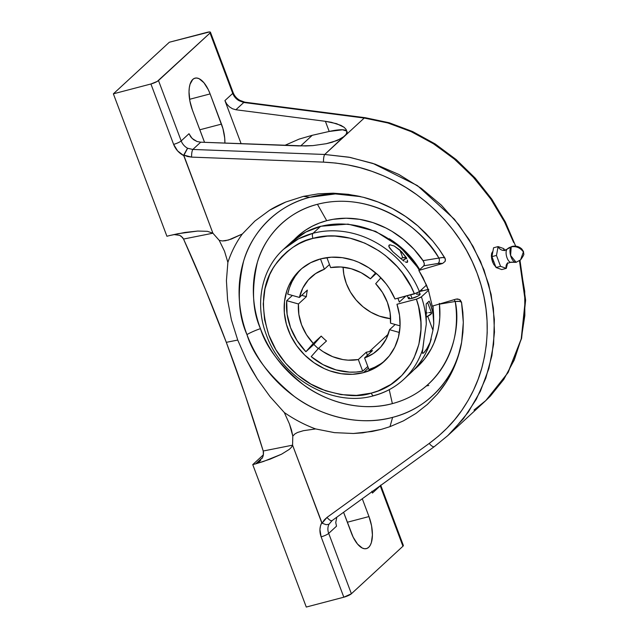 <?xml version="1.0" encoding="UTF-8"?>
<svg xmlns="http://www.w3.org/2000/svg" width="639" height="639" viewBox="0 0 639 639"><rect width="100%" height="100%" fill="white"/><g stroke="black" fill="none" stroke-linecap="round" stroke-linejoin="round"><path stroke-width="0.96" d="M341.522 138.623L344.477 136.259L337.32 140.444L326.305 143.703L312.854 145.612L305.754 145.972L200.71 142.185L192.834 149.454L187.634 148.264L187.227 148.751L183.712 155.069L191.612 157.114L323.502 162.13C341.378 163.041 357.552 166.116 372.034 171.364C388.632 177.275 403.473 185.014 416.572 194.568C445.327 215.974 465.496 242.157 477.085 273.117C488.763 304.044 490.337 335.707 481.798 368.096C477.78 382.689 471.127 396.755 461.845 410.294C453.794 422.171 442.923 433.218 429.232 443.426L327.032 517.382L322.088 523.213L326.17 524.683L328.965 524.276A12.357 10.799 -132.7 0 0 328.702 533.381A6.174 1.262 159.4 0 1 321.129 536.824C319.348 531.784 319.548 527.095 321.736 522.758L292.574 445.167L292.798 436.094L294.875 433.961L297.51 432.483L303.357 430.702L315.586 428.929L303.357 430.702L297.51 432.483L294.875 433.961L292.798 436.094L289.475 424.024L284.299 412.522A129.725 113.351 -132.7 0 0 315.586 428.929L334.421 432.635L353.399 433.49L362.8 432.843L381.148 429.416L389.99 426.66L403.465 420.853L415.981 413.409L427.355 404.447L437.395 394.095L445.966 382.513L452.923 369.877L458.171 356.386L461.63 342.232C460.008 351.618 457.109 360.827 452.923 369.877C449.065 378.272 443.889 386.339 437.395 394.095L427.355 404.447L415.981 413.409L403.465 420.853L389.99 426.66L392.61 417.371L389.99 426.66L381.148 429.416L372.074 431.485L353.399 433.49L334.421 432.635L315.586 428.929A129.725 113.351 47.3 0 1 284.299 412.522L269.985 396.555L257.261 378.871L246.422 359.877L237.732 340.06L246.422 359.877L251.59 369.51L257.261 378.871L269.985 396.555L284.299 412.522L289.475 424.024L291.48 429.959L292.798 436.094L292.574 445.167L263.212 451.014C251.942 414.056 239.641 377.833 226.302 342.336L237.732 340.06L231.406 319.915L227.604 299.963L226.422 280.649L227.875 262.405A129.725 113.351 47.3 0 1 242.317 234.002L254.889 221.046L269.506 210.295C273.564 207.683 279.003 204.919 285.817 202.004L303.429 196.365L309.883 197.275A120.108 104.948 -132.7 0 0 246.95 334.588A120.108 104.948 -132.7 0 0 392.61 417.371A120.108 104.948 -132.7 0 0 461.63 342.232L462.916 332.36L463.315 322.391L462.86 312.351L461.526 302.239L460.184 299.963L457.716 298.964L455.982 299.14L459.369 299.427L461.526 302.239L459.417 301.392L455.216 301.48C462.085 331.186 448.466 388.616 392.362 403.616C361.986 412.059 326.505 402.139 303.389 384.702C280.409 365.907 266.096 347.225 260.456 328.646A18.531 3.802 -20.6 0 0 246.95 334.588C253.188 355.1 268.987 375.732 294.363 396.492C319.883 415.741 359.07 426.7 392.61 417.371C433.522 407.083 457.133 371.634 461.63 342.232L463.315 322.391L461.526 302.239C460.799 301.376 458.698 301.121 455.216 301.48A108.774 95.043 47.3 0 1 392.362 403.616A108.774 95.043 47.3 0 1 260.456 328.646A108.774 95.043 47.3 0 1 317.447 204.296L326.721 220.687A88.549 77.375 -132.7 0 0 294.164 239.689M320.754 226.262A4.09 1.805 75.2 0 0 320.363 226.478L305.873 232.037L290.937 242.485A88.549 77.375 -132.7 0 1 320.363 226.478A4.09 1.805 -104.8 0 1 320.754 226.262M294.084 239.777L299.619 234.585L305.714 230.04L312.303 226.182L319.332 223.059L326.721 220.687L333.055 219.321L346.162 218.218L359.557 219.321L372.896 222.596L385.82 227.955L392.019 231.374L403.688 239.577L414.136 249.418L423.545 261.383L424.328 263.659L424.168 265.425L418.841 270.457L442.571 263.468L439.536 263.244L423.905 265.784L424.328 263.659L423.09 260.64L438.905 258.076L423.09 260.64A88.549 77.375 -132.7 0 0 326.721 220.687L317.447 204.296A108.774 95.043 47.3 0 1 438.905 258.076A3.954 2.692 -99.4 0 1 437.987 263.452L423.905 265.784L419.248 270.073A88.549 77.375 -132.7 0 0 320.474 226.454A88.549 77.375 -132.7 0 0 320.363 226.478A88.549 77.375 -132.7 0 1 320.474 226.454L313.086 233.259A88.549 77.375 47.3 0 1 419.416 291.6L414.407 293.876C398.84 253.547 350.867 227.3 312.958 238.371C299.827 240.695 287.119 249.713 274.818 265.433C262.094 283.548 260.097 306.76 268.827 335.052C278.436 361.394 301.257 381.499 321.473 389.223C342.328 396.204 358.926 397.498 371.283 393.113A4.09 1.805 75.2 0 0 373.759 395.725A4.09 1.805 75.2 0 0 374.15 395.509A88.549 77.375 47.3 0 0 403.608 379.494C395.11 387.274 385.173 392.681 373.783 395.717C332.743 407.698 281.416 378.408 266.319 334.764C254.514 304.044 261.415 269.195 283.556 249.29L298.509 238.842L313.006 233.283A4.09 1.805 75.2 0 0 312.958 238.371A4.09 1.805 -104.8 0 1 313.006 233.283A88.549 77.375 47.3 0 1 313.086 233.259A88.549 77.375 47.3 0 1 419.416 291.6L426.485 285.082L418.841 270.457L419.248 270.073A88.549 77.375 -132.7 0 0 320.474 226.454L313.086 233.259A88.549 77.375 47.3 0 0 313.006 233.283A88.549 77.375 47.3 0 0 283.556 249.29L290.937 242.485C299.427 234.713 309.356 229.305 320.73 226.27L348.039 224.105L375.612 231.358L400.389 247.157L419.623 269.73M504.435 250.017L503.836 248.643L498.101 246.59A5.935 5.184 -132.7 0 0 507.086 249.186A5.935 5.184 47.3 0 1 498.101 246.59L496.471 255.432L500.561 266.327L506.296 268.38A5.935 5.184 47.3 0 1 507.534 263.124A5.935 5.184 -132.7 0 0 506.296 268.38L507.582 262.781M511.983 261.974A7.013 3.091 -104.7 0 1 510.122 262.15A7.013 3.091 -104.7 0 1 506.463 255.888A7.013 3.091 -104.7 0 1 507.118 249.162M507.238 263.428L510.585 262.325L516.12 262.302L510.593 255.48L511.216 246.878A11.861 10.368 -132.7 0 0 507.262 249.018A11.861 10.368 -132.7 0 0 507.15 249.122A11.861 10.368 47.3 0 1 507.262 249.018A11.861 10.368 47.3 0 1 511.216 246.878L511.959 246.454C515.745 245.584 519.028 246.438 521.831 249.018L523.485 251.526L523.716 253.795C524.26 254.202 523.221 256.223 520.593 259.857L523.405 251.918C520.09 247.644 516.032 245.959 511.216 246.878C516.032 245.959 520.09 247.644 523.405 251.918L520.593 259.857L516.863 261.886A8.187 3.61 75.3 0 1 515.777 262.349A8.187 3.61 75.3 0 1 510.689 255.824A8.187 3.61 75.3 0 1 511.216 246.878A8.187 3.61 75.3 0 1 512.302 246.406M426.381 385.932L428.801 385.477M389.047 246.981L389.055 245.144L389.974 244.801L394.263 246.039L399.878 250.017L406.013 257.397A6.262 1.278 -20.6 0 0 402.802 257.797A6.262 1.278 -20.6 0 0 400.533 258.507L402.802 257.797L399.878 250.017L402.802 257.797L406.013 257.397A6.262 1.278 159.4 0 1 406.428 257.661A6.262 1.278 159.4 0 1 402.874 260.297L392.897 251.782L389.734 248.164L388.76 245.927L389.974 244.801L394.263 246.039L401.643 251.734L406.444 257.765L402.874 260.297L392.897 251.782L388.943 246.742M404.128 261.167L402.874 260.297L404.128 261.167M406.548 262.397L405.366 261.91L407.442 262.286L406.548 262.397M407.666 261.367L407.442 262.286L407.339 260.097L407.666 261.367M406.755 258.747L406.428 257.661M493.811 261.607L492.573 261.934L493.843 264.594L492.573 261.934L493.811 261.607M495.193 266.327L495.752 266.782M411.955 371.786A88.549 77.375 -132.7 0 0 430.087 342.376L432.962 330.227L433.753 323.717L433.657 317.463L432.02 309.084L429.176 301.129L426.189 303.876L429.176 301.129L430.414 304.156L432.994 313.214L433.753 323.717L432.962 330.227L427.739 316.321L432.962 330.227L430.087 342.376L426.932 348.598L423.745 352.872L422.762 353.431L422.347 352.824L424.128 338.374L422.699 349.19A88.549 77.375 47.3 0 1 404.567 378.592M426.932 348.598L424.432 352.145L422.762 353.431L422.347 352.824L422.699 349.19A88.549 77.375 47.3 0 1 403.608 379.494L410.997 372.689A88.549 77.375 -132.7 0 0 430.087 342.376M389.223 389.686L392.362 403.616L389.223 389.686M414.04 369.701A88.549 77.375 -132.7 0 0 439.448 304.156L455.216 301.48L439.448 304.156L439.784 317.639L439.129 324.245L437.947 330.706L433.977 343.007L431.229 348.774L424.296 359.342L414.04 369.701M407.355 295.729L408.409 298.517A6.262 1.278 -20.6 0 0 412.027 298.381L410.701 294.851L412.027 298.381A6.262 1.278 -20.6 0 0 420.127 294.116L419.24 291.751M363.503 372.633A62.087 54.251 47.3 0 1 294.1 341.809A62.087 54.251 47.3 0 1 300.034 270.097A62.087 54.251 47.3 0 1 320.738 258.851A62.087 54.251 47.3 0 1 394.966 298.98L414.407 293.876L411.045 286.623L402.442 272.973L397.29 266.711L385.509 255.6L378.983 250.855L364.981 243.195L350.14 238.203L335.004 236.071L327.495 236.103L312.958 238.371L305.913 240.631L299.22 243.627L292.942 247.309L287.127 251.646L281.855 256.606L277.15 262.134L273.077 268.18L269.674 274.682L264.977 288.812L263.244 303.972L264.546 319.588L268.827 335.052L275.92 349.773L285.561 363.192L297.375 374.781L310.913 384.103L325.642 390.804L341.01 394.614L356.418 395.389L371.283 393.113L378.168 390.908L390.892 384.446L401.827 375.46L410.565 364.278L414.008 357.992L418.88 344.309L420.941 329.58L420.877 321.992L418.601 306.712L416.396 299.164L396.955 304.26A62.087 54.251 47.3 0 1 384.207 361.386A62.087 54.251 47.3 0 1 363.503 372.633L368.407 368.104L363.503 372.633L352.576 374.294L341.25 373.711L329.956 370.9L324.452 368.687L314.021 362.76L304.667 355.028L296.752 345.787L290.577 335.387L286.384 324.237L284.331 312.759L284.507 301.392L286.887 290.577L288.884 285.513L294.395 276.296L301.736 268.596L310.634 262.701L320.738 258.851L331.329 257.205L342.32 257.677L353.295 260.249L358.655 262.294L368.887 267.821L378.144 275.089L386.092 283.82L389.494 288.644L394.966 298.98L417.347 292.822L419.416 291.6L426.485 285.082L428.473 290.362L421.045 297.167L417.115 298.956L396.955 304.26L399.535 315.354L400.03 326.465L398.44 337.184L394.806 347.129L389.263 355.939L382.018 363.287L373.32 368.919L363.503 372.633M362.696 371.179L367.8 366.474L362.696 371.179L358.319 359.549A49.427 43.188 47.3 0 1 318.541 348.319L326.497 340.986A49.427 43.188 47.3 0 1 321.217 336.09L313.27 343.423A49.427 43.188 47.3 0 1 298.445 303.98L306.393 296.648A49.427 43.188 47.3 0 1 307.367 290.106L299.419 297.439A49.427 43.188 47.3 0 1 310.969 277.23A49.427 43.188 47.3 0 1 324.372 269.227L329.476 264.522L324.372 269.227L320.498 258.915L324.372 269.227L315.594 273.596L308.286 279.978L302.798 288.061L299.419 297.439L307.367 290.106A49.427 43.188 47.3 0 0 306.393 296.648L298.445 303.98L286.711 300.665A62.087 54.251 -132.7 0 0 305.913 351.738L313.861 344.405A62.087 54.251 -132.7 0 0 318.302 348.598A62.087 54.251 -132.7 0 1 313.861 344.405L305.913 351.738L313.27 343.423L306.456 334.652L301.568 324.82L298.852 314.42L298.445 303.98L286.711 300.665L287.095 314.204L290.577 327.703L296.959 340.451L305.913 351.738L313.27 343.423L321.217 336.09L313.861 344.405L321.217 336.09A49.427 43.188 47.3 0 0 326.497 340.986L318.541 348.319L311.193 356.634A62.087 54.251 -132.7 0 0 362.696 371.179L358.319 359.549L366.275 352.225L358.319 359.549L348.135 360.156L342.943 359.581L332.671 356.682L322.999 351.602L318.541 348.319L311.193 356.634L323.038 364.645L336.042 369.901L349.501 372.122L356.179 372.05L362.696 371.179M292.374 295.45L286.711 300.665L292.374 295.45M301.225 269.027A62.087 54.251 -132.7 0 0 287.694 294.124L299.419 297.439L287.694 294.124L289.443 287.838L291.935 281.895L295.138 276.383L299.012 271.367M399.311 302.087L405.749 296.145L399.311 302.087A62.087 54.251 -132.7 0 0 397.897 298.205A62.087 54.251 47.3 0 1 399.311 302.087M380.413 364.014L374.885 367.137L368.951 369.542L364.581 357.912L372.529 350.579L364.581 357.912L373.352 353.543L380.668 347.161L386.156 339.077L389.534 329.7L399.407 332.488L389.534 329.7L395.19 324.484L389.534 329.7A49.427 43.188 47.3 0 1 377.976 349.908A49.427 43.188 47.3 0 1 364.581 357.912L368.951 369.542A62.087 54.251 -132.7 0 0 385.365 360.284M419.791 269.738L410.693 257.054L405.35 251.335L399.543 246.095L389.255 238.746A79.803 69.723 47.3 0 1 419.727 269.634M428.721 312.591L430.822 312.559L431.381 313.661L426.58 316.912A10.296 2.109 -20.6 0 0 431.541 312.998L427.619 302.567M421.756 289.443A68.285 59.667 47.3 0 1 422.131 290.857A68.285 59.667 -132.7 0 0 421.756 289.443M343.103 267.158A49.427 43.188 -132.7 0 0 390.621 318.701L379.558 316.193L370.939 312.271L363.024 306.808L356.123 300.018L350.484 292.167L346.338 283.548L343.846 274.498L343.103 267.158M369.446 351.522A49.427 43.188 47.3 0 1 366.275 352.225L367.425 355.292L366.275 352.225A49.427 43.188 47.3 0 0 369.446 351.522L388.232 334.205L369.446 351.522A49.427 43.188 47.3 0 0 372.529 350.579A49.427 43.188 47.3 0 1 369.446 351.522M510.122 262.15A7.013 3.091 -104.7 0 1 506.455 255.84A7.013 3.091 -104.7 0 1 507.15 249.122M375.684 283.716A49.427 43.188 47.3 0 1 390.509 323.158L400.062 325.858L390.509 323.158L390.102 312.719L387.378 302.311L382.489 292.486L375.684 283.716L380.908 277.805L375.684 283.716M370.404 278.82L376.267 273.412L370.404 278.82L375.652 272.885L370.404 278.82A49.427 43.188 47.3 0 0 330.627 267.581L340.819 266.974L351.186 268.723L361.219 272.741L370.404 278.82M427.251 312.83L426.588 312.982M301.712 295.322L306.393 296.648L301.712 295.322M326.888 257.629L330.627 267.581L326.888 257.629M504.73 250.648L503.836 248.643L498.101 246.59L496.471 255.432L500.561 266.327L506.296 268.38L507.414 263.875M501.759 269.57L506.296 268.38L501.759 269.57L496.032 267.517L500.561 266.327L496.032 267.517L491.934 256.622L496.471 255.432L491.934 256.622L493.572 247.78L498.101 246.59L493.572 247.78L491.934 256.622L496.032 267.517L501.759 269.57M428.785 289.395L419.464 291.552L428.426 289.363M346.729 131.083L342.584 129.781L329.205 131.458L325.395 121.314L331.409 122.321L340.922 125.364L344.109 127.297L346.106 129.421L346.841 131.674L346.29 133.974L344.477 136.259L341.45 138.439L332.216 142.225L326.305 143.703L312.854 145.612L298.709 145.916L200.71 142.185L196.996 141.483L200.71 142.185L192.834 149.454L324.724 154.47L346.362 134.166M365.364 117.736A6.174 2.796 97.4 0 0 364.23 118.039L344.477 136.259L364.23 118.039L387.985 123L411.436 131.738L433.993 144.055L455.096 159.654L474.21 178.153L490.832 199.088L504.53 221.941L513.652 242.501C507.622 226.454 499.45 211.182 489.131 196.676L472.548 176.348L453.61 158.4L432.787 143.288L410.581 131.346L387.546 122.872L364.23 118.039L243.771 102.488L235.887 109.756L232.476 108.766L229.321 106.769L226.717 103.957L224.92 100.595L241.135 143.727L224.92 100.595L226.717 103.957L229.321 106.769L232.476 108.766L235.887 109.756L325.395 121.314L329.205 131.458L312.247 135.3L300.673 145.972L312.247 135.3L299.172 139.086L284.786 145.388L299.172 139.086L312.247 135.3L329.205 131.458A37.605 7.7 -20.6 0 1 346.785 131.147M196.996 141.483L192.123 138.463L188.992 133.719L190.845 137.034L193.601 139.701L196.996 141.483M346.106 129.421L346.841 131.674L346.29 133.974L344.477 136.259L324.724 154.47L350.1 157.402L375.045 164.127L398.944 174.503L421.221 188.281L441.325 205.143L458.762 224.688L473.1 246.438L483.979 269.858L491.119 294.379L494.354 319.38L493.612 344.261L488.923 368.399L480.4 391.22L468.275 412.163L452.843 430.734L447.819 435.59L434.384 446.581A6.174 2.332 -125.9 0 1 429.232 443.426A6.174 2.332 54.1 0 0 434.376 446.589A6.174 2.332 54.1 0 0 434.488 446.493L447.819 435.59L463.483 418.633L476.231 399.375L485.776 378.224L491.91 355.651L494.474 332.152L493.404 308.246L488.723 284.475L480.52 261.375L468.994 239.465L454.401 219.241L417.403 185.598L372.864 163.376L348.982 157.194L324.724 154.47A6.174 1.534 92.2 0 0 323.502 162.13A6.174 1.534 -87.8 0 1 324.724 154.47L192.834 149.454A6.174 1.534 92.2 0 0 191.612 157.114A6.174 1.534 -87.8 0 1 192.834 149.454L187.634 148.264L183.736 155.612C178.976 153.104 175.597 149.358 173.616 144.366L150.916 83.989L113.375 93.829L169.335 42.238L206.876 32.389A6.174 1.262 159.4 0 1 210.455 32.254A6.174 1.262 159.4 0 1 210.031 33.02L232.732 93.398L224.92 100.595L232.732 93.398L210.031 33.02L210.471 32.349L209.488 31.95L169.335 42.238L113.375 93.829L166.915 236.262L169.87 235.487A8.946 7.82 47.3 0 1 170.597 235.336L184.959 232.444L197.699 231.054L207.371 231.318L212.899 233.203L183.736 155.612L177.626 150.932L173.616 144.366A6.174 1.262 -20.6 0 0 181.188 140.923L188.992 133.719L181.188 140.923L158.488 80.538A6.174 1.262 159.4 0 1 150.916 83.989L173.616 144.366A6.174 1.262 -20.6 0 0 181.188 140.923A12.357 10.799 -132.7 0 0 187.634 148.264A12.357 10.799 47.3 0 1 181.188 140.923L158.488 80.538L210.031 33.02L157.242 81.425L150.916 83.989L113.375 93.829L166.915 236.262L169.87 235.487A8.946 7.82 47.3 0 1 170.597 235.336L178.233 233.65M454.177 299.675L455.216 301.48L454.177 299.675M409.375 297.311L408.497 298.117M408.393 298.421L411.013 298.621L417.539 296.28L419.703 294.891L420.031 293.988L416.508 294.252M373.759 395.725A4.09 1.805 -104.8 0 1 371.283 393.113C409.879 384.023 431.197 339.636 416.396 299.164L421.405 296.879A88.549 77.375 47.3 0 1 426.269 324.277L424.128 338.374L426.269 324.277L426.189 303.876L426.269 324.277A88.549 77.375 47.3 0 0 421.405 296.879L428.473 290.362L423.002 277.614L418.841 270.457L442.571 263.468L437.987 263.452A3.954 2.692 80.6 0 0 438.905 258.076C442.244 257.357 444.249 257.349 444.92 258.044L445.439 259.73L445.119 261.391L442.571 263.468L445.119 261.391L445.287 258.867L438.849 248.851L432.739 240.999L417.93 225.966L405.581 216.469L392.25 208.45C401.723 213.474 410.278 219.313 417.93 225.966L425.67 233.219L432.739 240.999L439.161 249.274L444.92 258.044L442.923 257.525L438.905 258.076C424.208 230.415 373.719 189.807 317.447 204.296C286.775 211.86 264.466 236.893 257.405 262.198C251.391 288.556 252.405 310.706 260.456 328.646A18.531 3.802 159.4 0 0 246.95 334.588C238.067 314.779 236.949 290.322 243.595 261.215C251.383 233.275 276.016 205.638 309.883 197.275L303.429 196.365L318.15 193.865L333.207 193.186L348.375 194.336L363.423 197.299C373.871 200.063 383.48 203.777 392.25 208.45L378.12 202.028L363.423 197.299L348.375 194.336L333.207 193.186L318.15 193.865L303.429 196.365L285.817 202.004L269.506 210.295L254.889 221.046L242.317 234.002A129.725 113.351 -132.7 0 0 227.875 262.405L224.529 251.231L219.217 240.352L222.348 240.959L225.455 240.743L231.318 239.074L242.317 234.002L228.442 240.048L222.348 240.959L219.217 240.352L224.529 251.231L227.875 262.405L226.422 280.649L227.604 299.963L231.406 319.915L237.732 340.06L226.302 342.336C212.955 306.84 198.705 272.414 183.537 239.05L181.228 236.254L179.647 235.344L173.904 234.561L179.647 235.344L182.562 237.492L183.537 239.05L212.899 233.203L183.537 239.05L205.598 289.89L226.302 342.336L245.536 396.124L263.212 451.014L292.574 445.167L291.552 447.148L289.331 449.361L281.567 454.193L263.492 461.47L256.407 463.626L259.53 461.446L256.407 463.626A8.946 7.82 47.3 0 1 255.712 463.842L252.748 464.617L306.281 607.05L343.822 597.201A6.174 1.262 -20.6 0 0 351.394 593.759L328.702 533.381A12.357 10.799 47.3 0 1 328.965 524.276L332.088 520.601M431.125 339.325L431.221 338.997C427.547 352.321 420.805 363.551 410.997 372.689M433.753 323.717L433.034 305.905M432.699 306.001A88.549 77.375 -132.7 0 1 433.657 317.463A88.549 77.375 -132.7 0 0 432.803 306.72M491.695 258.875L492.573 261.934L491.359 255.888L491.695 258.875M491.631 253.411L491.359 255.888L491.631 253.411L492.509 251.814L491.631 253.411M344.477 136.259A37.605 7.7 -20.6 0 0 347.033 131.586M210.119 93.917L222.955 128.679L224.704 138.056L224.888 143.112A24.713 10.903 -104.7 0 0 221.469 124.11L199.807 129.789L221.469 124.11L210.119 93.917L189.583 99.301L210.119 93.917L208.29 89.66L203.905 82.711L199.12 78.709L196.804 78.03L194.663 78.27L192.77 79.42L190.039 84.26L189.296 87.767L189.016 91.816L189.863 100.922L192.451 110.212A24.713 10.903 -104.7 0 1 195.015 78.158A24.713 10.903 -104.7 0 1 210.119 93.917M204.568 142.337L192.451 110.212L203.793 140.396A24.713 10.903 -104.7 0 0 204.568 142.337M177.882 233.714L197.699 231.054L207.371 231.318L212.899 233.203L219.217 240.352L212.899 233.203L183.712 155.069L187.578 156.523L191.612 157.114L323.502 162.13L335.755 163.057L347.983 164.918L360.1 167.69L372.034 171.364L383.719 175.917L395.086 181.324L406.061 187.554L416.572 194.568L426.556 202.331L435.966 210.798L444.72 219.904L452.779 229.609L460.088 239.841L466.598 250.552L472.277 261.663L477.085 273.117L480.983 284.826L483.963 296.736L485.991 308.765L487.07 320.842L487.19 332.879L486.343 344.82L484.538 356.578L481.798 368.096L478.124 379.286L473.555 390.094L468.123 400.445L461.845 410.294L454.776 419.567L446.949 428.21L438.418 436.181L429.232 443.426L327.032 517.382A6.174 2.332 54.1 0 0 332.176 520.537A6.174 2.332 54.1 0 0 332.28 520.45A6.174 2.332 -125.9 0 1 332.168 520.545A6.174 2.332 -125.9 0 1 327.032 517.382L324.205 519.994L322.088 523.213L326.17 524.683L328.965 524.276L332.176 520.537L434.384 446.581M360.771 196.636A120.108 104.948 -132.7 0 0 309.883 197.275L335.379 193.929L360.771 196.636M455.982 299.14L432.252 306.129L428.473 290.362L432.252 306.129L455.982 299.14M439.328 303.373L439.448 304.156M422.762 353.431L422.347 352.824M473.994 410.07L485.848 400.533L490.289 396.204L503.812 379.39L514.243 360.013L521.32 338.534L524.843 315.474L524.731 291.384L519.475 260.752L525.21 300.753L521.208 338.982L507.781 372.96L485.848 400.533L447.412 435.966M496.088 266.982L493.843 264.594M240.264 100.786L239.17 100.738A12.357 10.799 47.3 0 1 232.732 93.398A12.357 10.799 -132.7 0 0 239.17 100.738L243.771 102.488L235.887 109.756L325.395 121.314L336.641 123.686L344.109 127.297M232.732 93.398A6.174 1.262 -20.6 0 0 233.147 92.631A6.174 1.262 -20.6 0 1 232.732 93.398M380.213 485.776A12.357 10.799 -132.7 0 0 380.245 485.856L402.937 546.233L351.394 593.759L328.702 533.381L336.513 526.185L335.747 522.55L336.513 526.185L328.702 533.381A6.174 1.262 159.4 0 1 321.129 536.824L319.923 529.523L320.458 525.993L321.736 522.758L322.088 523.213L292.574 445.167L291.552 447.148L289.331 449.361L281.567 454.193L270.169 459.137L256.407 463.626A8.946 7.82 47.3 0 1 255.712 463.842L262.501 457.58L255.712 463.842L252.748 464.617L263.42 454.776L252.748 464.617L306.281 607.05L343.822 597.201L321.129 536.824L343.822 597.201L351.394 593.759L402.937 546.233L380.245 485.856L372.433 493.06L372.01 491.718M371.898 491.271L372.433 493.06L380.245 485.856A6.174 1.262 159.4 0 0 380.524 485.552A6.174 1.262 159.4 0 1 380.245 485.856M335.747 522.55L336.817 517.183L335.747 522.55M245.847 102.759A6.174 2.796 97.4 0 0 244.865 102.176A6.174 2.796 97.4 0 0 243.771 102.488L364.23 118.039A6.174 2.796 -82.6 0 1 365.324 117.728L389.167 122.752L412.642 131.562L435.175 143.943L456.222 159.598L475.24 178.137L491.766 199.096L505.353 221.965L515.673 246.159M239.913 100.395L239.17 100.738L243.771 102.488A6.174 2.796 -82.6 0 1 244.905 102.184M263.404 454.872L263.212 451.014L263.54 452.931L262.869 456.749L263.404 454.872M261.998 458.49L262.869 456.749L261.998 458.49M362.289 498.755L368.983 516.568L347.32 522.247L368.983 516.568A24.713 10.903 -104.7 0 1 366.419 548.613A24.713 10.903 -104.7 0 1 351.314 532.862L343.582 512.286L353.143 537.119L357.528 544.069L362.313 548.062L364.629 548.749L366.77 548.51L368.655 547.359L370.221 545.331L371.395 542.511L372.409 534.963L371.571 525.849L368.983 516.568L362.289 498.755M403.377 545.562L402.937 546.233A6.174 1.262 -20.6 0 0 403.361 545.466L380.668 485.089M260.872 460.064L259.634 461.358M511.959 246.454L507.094 249.178C505.249 250.065 504.075 250.256 503.58 249.753L504.203 250.4M516.12 262.302L520.593 259.857M210.455 32.254L233.147 92.631C234.497 96.05 236.805 98.654 240.056 100.427L244.865 102.176L365.324 117.728M486.135 400.262L508.149 372.457L521.6 338.366L525.625 300.186L519.994 260.369"/></g></svg>
